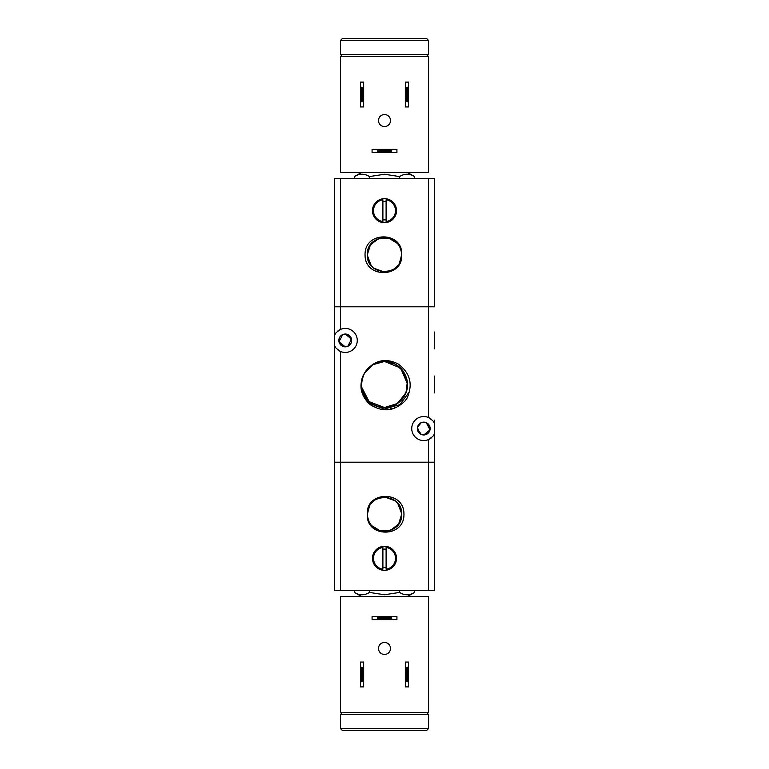 <?xml version="1.0" encoding="UTF-8"?>
<svg xmlns="http://www.w3.org/2000/svg" width="769" height="769" viewBox="0 0 769 769"><rect width="100%" height="100%" fill="white"/><g stroke="black" fill="none" stroke-linecap="round" stroke-linejoin="round"><path stroke-width="1.15" d="M337.918 330.93A12.016 12.016 0 0 1 357.268 340.446A12.016 12.016 0 0 1 340.446 351.452L336.197 348.338L334.438 345.685L334.438 462.198L434.562 462.198L434.562 433.793L434.562 590.371L434.562 462.198L428.554 462.198L428.554 590.371L434.562 590.371M434.562 436.965L434.562 433.793L432.803 436.456L428.554 439.57A12.016 12.016 0 0 1 411.732 428.554A12.016 12.016 0 0 1 428.554 417.548L432.803 420.662L434.562 423.315L434.562 433.793A12.016 12.016 0 0 1 434.447 434.033M434.562 389.95L434.562 379.05M423.748 422.152L426.257 422.662L430.025 429.861L423.748 434.966L421.249 434.456L419.22 433.091L417.48 427.256L421.249 422.662L423.748 422.152L421.249 422.662L419.22 424.027L417.855 426.055L417.346 428.554L421.249 434.456L423.748 434.966A6.412 6.412 0 0 1 417.346 428.554A6.412 6.412 0 0 1 423.748 422.152A6.412 6.412 0 0 1 430.159 428.554A6.412 6.412 0 0 1 423.748 434.966L426.257 434.456L429.65 431.063L429.65 426.055L426.257 422.662L423.748 422.152M362.805 392.911L362.036 392.911M434.562 306.802L434.562 178.629L428.554 178.629L428.554 306.802L434.562 306.802L334.438 306.802L334.438 335.207L336.197 332.544L340.446 329.43L340.446 178.629L334.438 178.629L334.438 306.802L334.438 178.629M334.438 306.802L428.554 306.802L428.554 417.548A12.016 12.016 0 0 1 431.082 419.038M434.447 423.075A12.016 12.016 0 0 1 434.562 423.315L434.562 420.143M340.715 335.909L342.743 334.544L345.252 334.034L342.743 334.544L338.975 341.744L345.252 346.848A6.412 6.412 0 0 1 338.841 340.446A6.412 6.412 0 0 1 345.252 334.034L347.751 334.544L351.654 340.446L351.145 342.945L347.751 346.338L351.52 339.139L345.252 334.034A6.412 6.412 0 0 1 351.654 340.446A6.412 6.412 0 0 1 345.252 346.848L342.743 346.338L339.35 342.945L339.35 337.937M334.553 345.925A12.016 12.016 0 0 1 334.438 345.685L334.438 335.207A12.016 12.016 0 0 1 334.553 334.967M431.082 438.07A12.016 12.016 0 0 1 428.554 439.57L428.554 462.198L334.438 462.198L334.438 590.371L340.446 590.371L340.446 351.452A12.016 12.016 0 0 1 337.918 349.962M406.08 392.555L397.631 403.417L384.5 407.532C371.571 406.465 363.939 399.553 361.584 386.797C359.882 373.744 371.34 361.084 384.5 361.468C397.313 362.507 404.936 369.331 407.387 381.943C409.252 395.074 397.756 407.926 384.5 407.532C371.812 406.522 364.189 399.784 361.641 387.307C359.613 374.109 371.148 361.065 384.5 361.468C397.073 362.449 404.686 369.101 407.33 381.434C409.531 394.708 397.948 407.945 384.5 407.532C372.042 406.58 364.439 400.015 361.709 387.816C359.334 374.474 370.956 361.046 384.5 361.468C396.842 362.391 404.427 368.88 407.253 380.924C409.79 394.334 398.14 407.964 384.5 407.532C367.649 408.291 355.528 387.749 364.343 373.369A23.032 23.032 0 0 1 366.938 369.601C375.887 359.854 386.298 357.979 398.159 363.977C410.213 372.965 413.174 384.365 407.032 398.159A26.348 26.348 0 0 1 405.273 400.707C394.295 411.53 382.424 412.674 369.668 404.148C360.257 395.179 358.489 384.923 364.343 373.369M404.975 395.045L396.487 404.167L384.5 407.532C371.34 406.407 363.689 399.322 361.536 386.288C362.016 371.379 369.678 363.112 384.5 361.468L395.131 364.073L403.36 371.292L407.33 381.491L406.147 392.373M364.15 373.724L372.619 364.766L384.5 361.468L400.611 368.043L407.522 384.019M407.445 386.451L406.657 390.796M409.579 391.508L399.822 404.657L384.087 409.079L369.091 402.668L361.757 388.124C359.171 374.705 370.841 361.036 384.5 361.468C398.246 362.766 405.926 370.274 407.522 383.991C406.397 398.246 398.727 406.09 384.5 407.532C370.869 406.272 363.199 398.851 361.488 385.269C362.478 370.879 370.158 362.949 384.5 361.468C398.015 362.699 405.686 370.033 407.503 383.471C406.638 397.996 398.967 406.013 384.5 407.532L369.149 401.668L361.613 387.057M361.574 382.299L362.439 377.887M361.757 388.124A23.032 23.032 0 0 0 388.153 407.234M392.575 362.93A23.032 23.032 0 0 0 366.938 369.601M363.247 375.628A23.032 23.032 0 0 0 361.795 380.645M373.936 406.157L372.917 406.426M391.661 409.137L390.758 408.589M345.252 346.848L347.751 346.338L345.252 346.848M407.032 398.159L405.263 400.726L407.041 398.15M406.455 399.063L405.273 400.707M394.891 407.32L395.401 407.705M370.37 403.773L369.572 404.071M392.084 409.021L391.286 408.464M372.398 405.244L371.446 405.494M392.978 408.772L392.228 408.224M371.59 404.696L370.696 404.955M361.488 383.558L362.074 378.233M434.562 348.857L434.562 332.035M434.562 392.911L434.562 376.089M390.508 120.56A6.008 6.008 0 0 1 384.5 126.568A6.008 6.008 0 0 1 378.492 120.56A6.008 6.008 0 0 1 384.5 114.552A6.008 6.008 0 0 1 390.508 120.56M376.089 149.397L372.081 149.397L372.081 152.598L376.089 152.598L378.088 151.599L378.088 150.397L376.089 149.397L392.911 149.397L390.912 150.397L390.912 151.599L378.088 151.599M378.088 150.397L390.912 150.397M376.089 152.598L396.919 152.598L396.919 149.397L392.911 149.397M390.912 151.599L392.911 152.598M405.33 102.931L405.33 106.939L408.531 106.939L408.531 102.931L407.532 100.931L406.33 100.931L405.33 102.931L405.33 86.109L406.33 88.118L407.532 88.118L408.531 86.109L408.531 82.11L405.33 82.11L405.33 86.109M406.33 100.931L406.33 88.118M360.469 102.931L360.469 106.939L363.67 106.939L363.67 102.931L362.67 100.931L361.468 100.931L360.469 102.931L360.469 86.109L361.468 88.118L362.67 88.118L362.67 100.931M361.468 100.931L361.468 88.118M363.67 102.931L363.67 82.11L360.469 82.11L360.469 86.109M362.67 88.118L363.67 86.109M407.532 88.118L407.532 100.931M408.531 102.931L408.531 86.109M428.554 172.621L428.554 56.473L340.446 56.473L340.446 172.621L428.554 172.621M372.484 558.323A12.016 12.016 0 0 1 384.5 546.307A12.016 12.016 0 0 1 396.516 558.323A12.016 12.016 0 0 1 384.5 570.338A12.016 12.016 0 0 1 372.484 558.323M386.105 567.397A9.209 9.209 0 0 1 382.895 567.397M382.895 569.223A11.016 11.016 0 0 1 382.895 547.432L382.895 569.223M395.516 558.323A11.016 11.016 0 0 1 386.105 569.223L386.105 547.432A11.016 11.016 0 0 1 395.516 558.323M399.534 590.371L399.534 592.428L384.5 594.754L369.466 592.428C364.458 595.562 359.44 595.562 354.432 592.428L354.432 590.371M401.082 509.847L401.658 514.259C402.725 536.406 366.275 536.406 367.342 514.269C366.275 492.131 402.725 492.131 401.658 514.269C402.725 536.233 366.63 536.522 367.342 514.548A17.158 17.158 0 0 1 367.342 514.23L369.572 505.8M401.581 512.625L401.658 514.374M401.581 515.97L400.418 520.68M398.775 523.785L396.487 526.554M393.632 528.803L390.373 530.399M386.894 531.264L383.222 531.379M379.646 530.735L376.291 529.341M373.311 527.274L370.793 524.602M369.062 521.776L367.486 516.537M368.303 508.588L369.879 505.281M372.061 502.445L374.859 500.071M378.031 498.37L381.559 497.36M385.144 497.12L395.199 500.85M397.784 503.397L401.649 513.557M401.207 518.21L401.658 514.269L398.621 524.025L390.575 530.322L380.367 530.927L371.638 525.621M369.293 522.228L368.14 519.44M371.629 502.916L374.311 500.465M377.444 498.629L381.722 497.332M384.5 497.11L388.874 497.678M391.556 498.629L395.401 501.013M397.371 502.916L399.419 505.791M367.803 510.299L369.014 506.867L367.572 511.472M371.216 503.407L373.801 500.85M376.858 498.898L380.261 497.639M383.856 497.12L387.48 497.37M390.969 498.37L394.17 500.09M396.929 502.436L398.813 504.8M400.63 508.405L401.601 512.846M399.707 522.218L397.784 525.131M395.199 527.688L392.142 529.639M388.739 530.898L385.144 531.417M381.52 531.168L379.636 530.725M374.83 528.447L372.984 526.996M370.197 523.747L369.101 521.843M367.342 514.23L367.342 514.201C365.708 491.506 402.533 490.113 403.898 512.452A19.485 19.485 0 0 1 403.917 515.816C402.879 538.156 366.034 537.3 367.342 514.548M370.812 503.916L372.83 501.686M376.291 499.196L378.425 498.216M383.212 497.159L386.845 497.264M390.364 498.139L393.632 499.735M396.477 501.984L398.054 503.743M400.409 507.828L401.351 511.029M403.898 512.442L403.965 514.932M403.985 514.211L403.936 515.615M401.658 514.269L401.524 516.422M400.245 521.094L398.919 523.574M396.17 526.852L393.815 528.688M389.97 530.533L387.009 531.244M382.789 531.341L379.857 530.793M375.916 529.13L373.465 527.419M370.552 524.266L369.389 522.401M367.438 516.095L367.342 514.269M340.446 590.371L428.554 590.371M407.733 596.379L414.568 592.428L414.568 590.371M414.568 592.428C409.56 595.562 404.542 595.562 399.534 592.428M369.466 592.428L369.466 590.371M382.895 549.258A9.209 9.209 0 0 1 386.105 549.258M426.555 712.527L428.554 714.526L340.446 714.526L342.445 712.527M340.446 714.526L340.446 728.551L342.445 730.55L426.555 730.55L428.554 728.551L428.554 714.526M428.554 728.551L340.446 728.551M378.492 648.44A6.008 6.008 0 0 1 384.5 642.432A6.008 6.008 0 0 1 390.508 648.44A6.008 6.008 0 0 1 384.5 654.448A6.008 6.008 0 0 1 378.492 648.44M392.911 619.603L396.919 619.603L396.919 616.402L392.911 616.402L390.912 617.401L390.912 618.603L392.911 619.603L376.089 619.603L378.088 618.603L378.088 617.401L390.912 617.401M390.912 618.603L378.088 618.603M392.911 616.402L372.081 616.402L372.081 619.603L376.089 619.603M378.088 617.401L376.089 616.402M363.67 666.069L363.67 662.061L360.469 662.061L360.469 666.069L361.468 668.069L362.67 668.069L363.67 666.069L363.67 682.891L362.67 680.882L361.468 680.882L360.469 682.891L360.469 686.89L363.67 686.89L363.67 682.891M362.67 668.069L362.67 680.882M408.531 666.069L408.531 662.061L405.33 662.061L405.33 666.069L406.33 668.069L407.532 668.069L408.531 666.069L408.531 682.891L407.532 680.882L406.33 680.882L406.33 668.069M407.532 668.069L407.532 680.882M405.33 666.069L405.33 686.89L408.531 686.89L408.531 682.891M406.33 680.882L405.33 682.891M361.468 680.882L361.468 668.069M360.469 666.069L360.469 682.891M340.446 596.379L340.446 712.527L428.554 712.527L428.554 596.379L340.446 596.379M396.516 210.677A12.016 12.016 0 0 1 384.5 222.693A12.016 12.016 0 0 1 372.484 210.677A12.016 12.016 0 0 1 384.5 198.662A12.016 12.016 0 0 1 396.516 210.677M382.895 201.603A9.209 9.209 0 0 1 386.105 201.603M386.105 199.777A11.016 11.016 0 0 1 386.105 221.568L386.105 199.777M373.484 210.677A11.016 11.016 0 0 1 382.895 199.777L382.895 221.568A11.016 11.016 0 0 1 373.484 210.677M369.466 178.629L369.466 176.572L384.5 174.246L399.534 176.572C404.542 173.438 409.56 173.438 414.568 176.572L414.568 178.629M367.918 259.153L367.342 254.741C366.275 232.594 402.725 232.594 401.658 254.731C402.725 276.869 366.275 276.869 367.342 254.731C366.275 232.767 402.37 232.478 401.658 254.452A17.158 17.158 0 0 1 401.658 254.77L399.428 263.2M367.419 256.375L367.342 254.626M367.419 253.03L368.582 248.32M370.225 245.215L372.513 242.446M375.368 240.197L378.627 238.601M382.106 237.736L385.778 237.621M389.354 238.265L392.709 239.659M395.689 241.726L398.207 244.398M399.938 247.224L401.514 252.463M400.697 260.412L399.121 263.719M396.939 266.555L394.141 268.929M390.969 270.63L387.441 271.64M383.856 271.88L373.801 268.15M371.216 265.603L367.351 255.443M367.793 250.79L367.342 254.731L370.379 244.975L378.425 238.678L388.633 238.073L397.362 243.379M399.707 246.772L400.86 249.56M397.371 266.084L394.689 268.535M391.556 270.371L387.278 271.668M384.5 271.89L380.126 271.322M377.444 270.371L373.599 267.987M371.629 266.084L369.581 263.209M401.197 258.701L399.986 262.133L401.428 257.528M397.784 265.593L395.199 268.15M392.142 270.102L388.739 271.361M385.144 271.88L381.52 271.63M378.031 270.63L374.83 268.91M372.071 266.564L370.187 264.2M368.37 260.595L367.399 256.154M369.293 246.782L371.216 243.869M373.801 241.312L376.858 239.361M380.261 238.102L383.856 237.583M387.48 237.832L389.364 238.275M394.17 240.553L396.016 242.004M398.803 245.253L399.899 247.157M401.658 254.77L401.658 254.799C403.292 277.494 366.467 278.887 365.102 256.548A19.485 19.485 0 0 1 365.083 253.184C366.121 230.844 402.966 231.7 401.658 254.452M398.188 265.084L396.17 267.314M392.709 269.804L390.575 270.784M385.788 271.841L382.155 271.736M378.636 270.861L375.368 269.265M372.523 267.016L370.946 265.257M368.591 261.172L367.649 257.971M365.102 256.558L365.035 254.068M365.015 254.789L365.064 253.386M367.342 254.731L367.476 252.578M368.755 247.906L370.081 245.426M372.83 242.148L375.185 240.312M379.03 238.467L381.991 237.756M386.211 237.659L389.143 238.207M393.084 239.87L395.535 241.581M398.448 244.734L399.611 246.599M401.562 252.905L401.658 254.731M428.554 178.629L340.446 178.629M361.267 172.621L354.432 176.572L354.432 178.629M354.432 176.572C359.44 173.438 364.458 173.438 369.466 176.572M399.534 176.572L399.534 178.629M386.105 219.742A9.209 9.209 0 0 1 382.895 219.742M342.445 56.473L340.446 54.474L428.554 54.474L426.555 56.473M428.554 54.474L428.554 40.449L426.555 38.45L342.445 38.45L340.446 40.449L340.446 54.474M340.446 40.449L428.554 40.449M361.267 596.379L354.432 592.428M407.733 172.621L414.568 176.572"/></g></svg>
